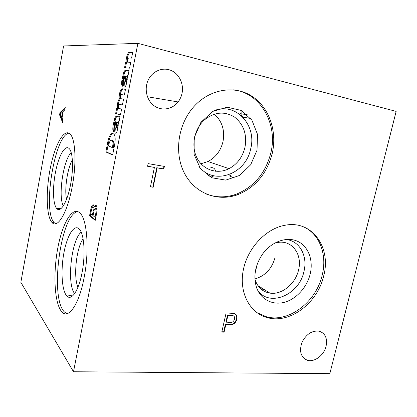 <?xml version="1.0" encoding="UTF-8"?>
<svg xmlns="http://www.w3.org/2000/svg" width="417" height="417" viewBox="0 0 417 417"><rect width="100%" height="100%" fill="white"/><g stroke="black" fill="none" stroke-linecap="round" stroke-linejoin="round"><path stroke-width="0.63" d="M257.112 264.524L255.1 273.224M234.469 178.028L230.57 176.443L229.751 175.75L230.815 175.328M243.617 117.479L243.007 117.292M242.845 117.12L250.659 118.459M247.151 114.654L240.604 113.789M323.665 276.033C331.505 247.677 312.234 219.91 285.233 225.216C265.754 228.443 246.921 248.699 243.075 271.196C239.082 293.698 250.523 313.824 268.157 317.853C290.56 323.701 317.681 302.565 323.665 276.033M256.752 312.562L266.812 316.92C289.169 322.768 316.222 301.715 322.174 275.272C327.397 254.98 319.771 233.906 303.508 226.843M310.17 274.11C313.584 260.213 308.356 246.145 297.462 241.255C286.615 236.298 271.467 241.657 262.564 254.089C255.136 265.186 253.129 276.33 256.549 287.532C260.719 299.505 272.562 305.494 284.436 302.289C296.325 299.109 306.948 287.381 310.17 274.11M257.899 290.732C270.159 307.438 299.286 294.569 303.93 271.556C307.965 256.121 299.656 240.661 285.885 239.467M254.923 279.124C257.398 287.131 262.392 291.796 269.908 293.12C281.777 295.106 295.471 283.904 298.536 270.065C302.481 255.204 292.922 240.812 279.244 242.251L274.568 243.168M272.265 153.336C277.331 131.365 269.293 107.404 251.946 96.223C234.672 84.979 209.772 88.873 193.879 106.622C177.59 124.626 173.889 154.014 184.835 173.983C195.688 194.056 218.612 202.089 238.321 194.458C255.777 186.993 267.089 173.284 272.265 153.336M205.289 193.634C215.693 197.82 226.259 197.913 236.986 193.921C254.391 186.488 265.671 172.836 270.821 152.956C278.056 124.344 260.734 92.767 233.431 89.853M226.123 312.932L234.01 313.464C239.514 314.585 236.866 324.629 231.075 324.671L225.847 324.442L224.091 332.161L221.787 332.062L226.123 312.932M182.036 93.293C183.991 84.072 179.289 73.991 171.184 70.494C163.104 66.918 153.003 70.76 148.588 79.282C143.896 88.128 146.43 100.132 153.972 105.663C161.457 111.292 172.278 109.515 178.085 101.941C180.035 99.402 181.353 96.52 182.036 93.293M326.078 346.235C327.569 338.343 325.291 333.329 319.24 331.192C312.078 330.347 306.333 334.048 302.017 342.3C299.078 350.958 300.678 356.879 306.818 360.064C313.829 362.92 323.983 355.534 326.078 346.235M73.501 371.756L329.831 373.653L396.15 111.391L137.886 43.347L63.593 45.969L20.85 282.314L73.501 371.756L137.886 43.347M148.103 163.62L164.376 166.409L163.839 169.015L157.141 167.884L153.159 187.269L150.433 186.852L154.41 167.42L147.566 166.268L148.103 163.62M254.912 278.926C265.118 275.955 271.816 268.866 275.006 257.654M232.665 315.606L232.853 315.648C236.298 316.404 234.318 322.748 230.752 322.393L226.363 322.174L227.917 315.341L232.665 315.606L232.259 315.299L233.463 315.909M226.363 322.174L225.962 321.856L227.515 315.033L232.259 315.299M235.198 313.985C238.774 316.706 235.449 324.322 230.669 324.353L225.451 324.124L223.694 331.833L221.854 331.755M227.515 315.033L227.917 315.341M223.694 331.833L224.091 332.161M225.451 324.124L225.847 324.442M230.669 324.353L231.075 324.671M94.232 209.991L93.83 207.739L93.356 207.676M97.052 210.606L96.572 208.646L96.014 208.573M93.622 205.002L91.87 208.448M90.812 213.916L90.421 215.933L95.337 219.858M96.28 205.607L95.206 206.994L94.325 206.879L93.637 205.018C92.762 204.366 91.907 205.32 91.088 207.885L89.556 215.824L95.238 220.379L96.926 211.706C97.297 208.714 97.088 206.686 96.301 205.633C95.686 205.081 95.029 205.492 94.325 206.879M91.573 209.344L90.708 213.832L92.392 215.162L93.314 210.397L92.955 207.624C92.465 207.28 92.001 207.854 91.573 209.344M94.086 210.496L93.314 210.397M93.153 215.255L92.392 215.162M94.065 210.585L93.069 215.693L95.05 217.252L96.098 211.81L95.686 208.531C95.102 208.13 94.56 208.813 94.065 210.585M96.885 211.909L96.098 211.81M95.827 217.351L95.05 217.252M90.421 215.933L89.556 215.824M91.954 207.994L91.088 207.885M65.047 108.545L60.705 112.699L60.486 113.909M60.481 113.94L60.288 114.988L62.732 121.165M62.727 111.839L60.475 113.919L61.747 117.187L62.727 111.839L63.149 111.923M62.169 117.271L61.747 117.187M64.807 109.869L65.234 107.523L59.991 112.559L59.574 114.847L62.519 122.327L62.92 120.138L62.05 117.938L63.254 111.344L64.807 109.869M60.288 114.988L59.574 114.847M60.705 112.699L59.991 112.559M262.022 288.183L261.485 289.492M259.082 287.162L259.124 286.833M262.767 289.575L262.522 290.258M262.491 288.475L261.829 289.758M259.588 287.725L259.65 286.875M258.655 286.641L258.764 286.14M263.294 289.622L262.945 290.54M112.397 140.404L111.501 140.237C110.599 139.888 109.791 141.061 109.077 143.745L108.629 146.018L112.366 147.587L113.268 147.748L113.69 145.596C113.982 143.187 113.805 141.577 113.163 140.753L111.897 140.31M112.971 133.586C111.349 134.18 109.989 136.651 108.9 140.988L106.731 152.085L112.684 154.77M113.69 145.596L112.788 145.429C113.08 143.026 112.908 141.41 112.267 140.592L111.501 140.237M112.366 147.587L112.788 145.429M108.9 140.988L108.013 140.821L105.85 151.929L112.637 154.999L114.685 144.517C115.525 139.403 115.28 135.942 113.945 134.128L112.851 133.534C111.021 133.096 109.41 135.525 108.013 140.821M106.731 152.085L105.85 151.929M116.468 127.451L117.333 127.618L118.204 125.694L117.808 122.384L116.515 122.077L116.322 127.394L117.297 125.517L116.906 122.202L116.515 122.077M117.224 116.432C116.536 116.661 115.921 117.646 115.368 119.387L113.956 125.997L113.773 130.26M116.062 133.013L115.728 128.889L116.369 121.946M117.797 122.374L116.896 122.191M118.204 125.694L117.297 125.517M118.11 126.158L117.208 125.981M114.477 119.205L113.064 125.825C112.653 128.603 112.752 130.657 113.377 131.98L114.602 126.674L114.675 123.224L115.592 121.8L114.831 128.717C114.581 130.886 114.753 132.345 115.342 133.086L115.545 133.19C116.114 133.221 116.651 132.497 117.156 131.016L118.626 121.696L119.001 121.827L120.049 116.458L119.033 116.932L116.645 116.27C115.879 116.129 115.155 117.109 114.477 119.205L115.368 119.387M115.066 120.497L114.175 120.32M119.924 117.114L119.033 116.932M119.012 121.774L118.626 121.696M115.728 128.889L114.831 128.717M116.254 124.662L115.353 124.485M116.489 121.978L115.592 121.8M113.956 125.997L113.064 125.825M114.222 124.506L113.325 124.329M125.465 89.342L122.989 88.977C121.013 90.604 120.028 93.731 120.033 98.36L120.127 99.053C118.537 102.056 117.912 105.266 118.251 108.681L116.661 108.326L115.639 113.58L120.477 114.868L121.608 109.103L118.694 108.384C118.277 106.783 118.558 105.444 119.538 104.359L122.405 105.001L123.536 99.21L120.581 98.6C120.169 97.036 120.445 95.691 121.425 94.565L124.344 95.092L125.481 89.274L122.092 88.774C120.117 90.406 119.137 93.533 119.137 98.167L119.231 98.86C117.641 101.863 117.015 105.074 117.354 108.493M117.552 108.535L116.536 113.763L120.487 114.816M119.538 104.359L122.41 104.99M122.989 88.977L122.092 88.774M120.033 98.36L119.137 98.167M123.536 99.21L120.622 98.631M116.536 113.763L115.639 113.58M120.127 99.053L119.231 98.86M125.35 81.284L126.341 81.503L127.237 79.444L126.872 76.327L125.491 76.009L125.293 81.237L126.33 79.23L125.892 76.045M126.497 70.499L128.994 70.681L126.497 70.499C125.689 70.504 124.938 71.604 124.235 73.793L122.791 80.554L122.619 84.755M124.964 86.929L124.662 83.056L125.423 76.123L124.521 75.91L123.76 82.847C123.526 84.906 123.682 86.277 124.235 86.965L124.537 87.106C125.131 87.023 125.689 86.21 126.21 84.656L127.701 75.222L128.097 75.279L129.166 69.806L128.097 70.468M127.237 79.444L126.33 79.23M127.143 79.913L126.236 79.704M124.235 73.793L123.338 73.58L121.9 80.345C121.477 83.155 121.597 85.151 122.259 86.335L123.51 80.888L123.573 77.484L124.521 75.91M123.927 74.945L123.031 74.732M125.595 70.28C124.792 70.291 124.042 71.39 123.338 73.58M124.662 83.056L123.76 82.847M125.189 78.803L124.287 78.594M122.791 80.554L121.9 80.345M123.062 79.037L122.165 78.829M132.679 52.427L130.114 52.422C128.358 52.99 126.429 59.845 127.195 62.727L126.466 62.696L125.454 67.893M130.714 62.467L127.571 62.076C127.185 60.392 127.513 59.042 128.545 58.026L131.569 58.099L132.721 52.193L129.213 52.193C127.461 52.766 125.533 59.626 126.299 62.503L125.569 62.472L124.527 67.83L129.604 68.159L130.75 62.279L127.743 62.159M126.466 62.696L125.569 62.472M127.195 62.727L126.299 62.503M130.114 52.422L129.213 52.193M210.804 167.686C213.395 167.358 214.995 168.546 215.594 171.262M213.957 175.812L211.716 176.985L210.168 176.97M208.203 175.823L207.093 173.258M84.041 277.993C89.546 250.7 87.216 219.556 80.095 213.181C72.501 205.43 62.159 223.517 57.609 249.074C52.933 274.522 54.523 304.003 61.898 311.895C68.362 319.578 78.975 304.822 84.041 277.993M72.172 186.764C76.712 163.313 75.498 138.887 70.119 134.05C64.082 127.899 54.908 144.861 50.368 167.874C45.729 190.814 46.224 216.366 52.026 222.516C57.442 229.157 67.413 212.806 72.172 186.764M72.35 159.878C67.34 168.718 64.301 189.349 66.543 199.263M71.161 152.565C63.28 160.144 57.947 196.371 63.301 205.904M70.629 184.262C73.647 168.635 72.892 152.215 69.248 148.666C65.198 144.219 58.823 155.452 55.649 171.382C52.406 187.249 52.87 204.825 56.926 208.724C60.746 212.993 67.476 201.599 70.629 184.262M69.024 133.179C54.674 134.425 42.143 211.872 54.346 222.787L55.68 223.783M83.087 238.847C76.332 248.151 73.246 276.674 77.937 287.24M81.2 232.154C71.385 239.624 66.522 284.149 74.638 293.594M82.013 272.854C85.657 254.714 84.192 233.828 79.355 229.131C74.252 223.538 67.028 235.516 63.843 253.244C60.574 270.888 61.852 291.144 66.981 296.122C71.526 301.058 78.662 290.691 82.013 272.854M77.963 211.643C60.851 212.878 49.352 297.759 64.479 312.025L66.965 313.704M200.968 163.766L207.963 161.53C215.756 157.381 220.765 150.73 222.991 141.577C225.024 130.344 222.136 121.206 214.317 114.164M244.951 147.389C247.192 134.613 243.763 124.537 234.646 117.156C224.643 110.995 214.588 111.897 204.481 119.867C194.056 129.093 190.824 146.409 197.142 158.272C203.366 170.214 217.559 174.572 229.037 168.671C237.237 164.215 242.543 157.12 244.951 147.389M198.93 166.466C213.957 186.065 246.03 174.16 250.716 148.676C256.976 125.136 235.647 101.717 213.911 110.745M257.023 150.214L257.498 134.352L251.894 120.153L241.12 110.406L227.14 107.195L212.717 111.396L200.89 122.327L194.207 137.735L194.087 154.337L200.441 168.63L211.8 177.767L225.753 180.118L239.561 175.453L250.648 164.809L257.023 150.214M154.41 167.42L147.587 166.18M163.996 166.341L163.474 168.864L156.782 167.733L152.81 187.092L150.454 186.733M152.81 187.092L153.159 187.269M156.782 167.733L157.141 167.884M163.474 168.864L163.839 169.015M112.871 140.56L111.975 140.399M116.406 121.952L115.509 121.774M126.341 81.503L125.434 81.289M233.108 196.099L233.322 195.146M230.57 176.443L231.148 173.832M243.528 117.86L243.674 117.208M242.491 116.76L240.541 113.685M241.162 113.695L241.036 110.359M268.157 317.853L266.812 316.92M238.321 194.458L236.986 193.921M232.853 315.648L232.446 315.341M92.955 207.624L93.83 207.739M95.686 208.531L96.572 208.646M112.267 140.592L113.163 140.753M116.906 122.202L117.808 122.384M115.342 133.086L115.785 133.174M125.965 76.113L126.872 76.327M124.235 86.965L124.709 87.075M178.085 101.941L147.43 96.739M306.818 360.064L302.831 357.15M207.979 175.557L211.716 176.985M269.908 293.12L257.873 285.582M61.539 208.119L56.926 208.724M52.026 222.516L54.346 222.787M73.715 294.793L66.981 296.122M61.898 311.895L64.479 312.025M229.037 168.671L207.963 161.53"/></g></svg>
